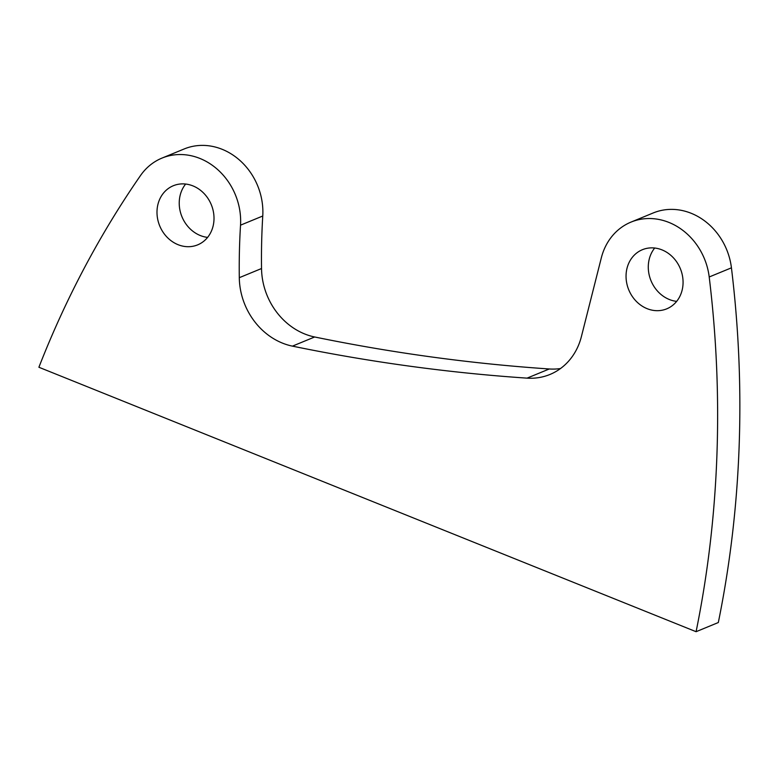 <?xml version="1.0" encoding="UTF-8"?>
<svg xmlns="http://www.w3.org/2000/svg" width="778" height="778" viewBox="0 0 778 778"><rect width="100%" height="100%" fill="white"/><g stroke="black" fill="none" stroke-linecap="round" stroke-linejoin="round"><path stroke-width="1.17" d="M213.026 226.369A31.966 27.882 -112.4 0 0 203.797 193.255A31.966 27.882 -112.4 0 0 173.329 185.728A31.966 27.882 -112.4 0 0 159.723 225.912A31.966 27.882 -112.4 0 0 197.68 244.856A31.966 27.882 -112.4 0 0 213.026 226.369M696.086 631.697A1048.19 914.092 -112.4 0 0 709.205 276.978A61.841 53.935 -112.4 0 0 631.007 222.1A61.841 53.935 -112.4 0 0 601.316 257.868L581.399 336.582A65.508 57.134 67.6 0 1 549.949 374.471A65.508 57.134 67.6 0 1 527.046 378.137A2096.379 1828.193 67.6 0 1 292.431 346.132A65.508 57.134 67.6 0 1 239.293 277.688A655.115 571.305 67.6 0 1 240.528 225.163A61.841 53.935 -112.4 0 0 161.95 158.109A61.841 53.935 -112.4 0 0 140.487 175.575A1048.19 914.092 -112.4 0 0 38.9 367.255L696.086 631.697L718.318 622.536A1048.19 914.092 -112.4 0 0 731.437 267.827A61.841 53.935 -112.4 0 0 653.238 212.948L631.007 222.1M682.082 290.35A31.966 27.882 -112.4 0 0 672.853 257.236A31.966 27.882 -112.4 0 0 642.385 249.709A31.966 27.882 -112.4 0 0 628.78 289.893A31.966 27.882 -112.4 0 0 666.736 308.837A31.966 27.882 -112.4 0 0 682.082 290.35M185.641 184.046A31.966 27.882 -112.4 0 0 181.955 216.751A31.966 27.882 -112.4 0 0 207.6 237.387M560.5 368.529A65.508 57.134 67.6 0 1 549.287 368.976A2096.379 1828.193 67.6 0 1 314.662 336.981A65.508 57.134 67.6 0 1 261.534 268.527A655.115 571.305 67.6 0 1 262.76 216.012A61.841 53.935 -112.4 0 0 184.192 148.958L161.95 158.109M654.687 248.026A31.966 27.882 -112.4 0 0 651.011 280.732A31.966 27.882 -112.4 0 0 676.656 301.368M709.205 276.978L731.437 267.827M527.046 378.137L549.287 368.976M292.431 346.132L314.662 336.981M239.293 277.688L261.534 268.527M240.528 225.163L262.76 216.012"/></g></svg>
